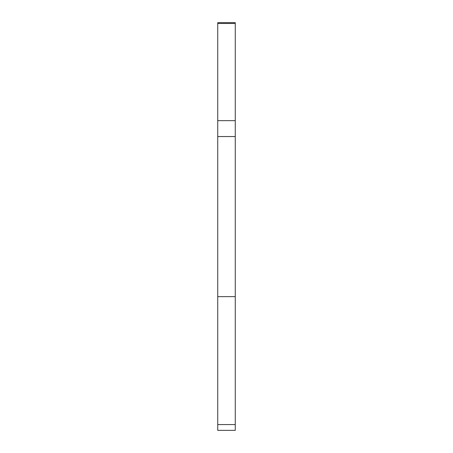 <?xml version="1.0" encoding="UTF-8"?>
<svg xmlns="http://www.w3.org/2000/svg" width="453" height="453" viewBox="0 0 453 453"><rect width="100%" height="100%" fill="white"/><g stroke="black" fill="none" stroke-linecap="round" stroke-linejoin="round"><path stroke-width="0.68" d="M217.734 23.471L217.734 430.35L235.266 430.35L235.266 22.65L217.734 22.65L217.734 23.471L235.266 23.471M217.734 296.653L235.266 296.653M217.734 424.58L235.266 424.58M217.734 120.651L235.266 120.651M217.734 136.546L235.266 136.546"/></g></svg>
